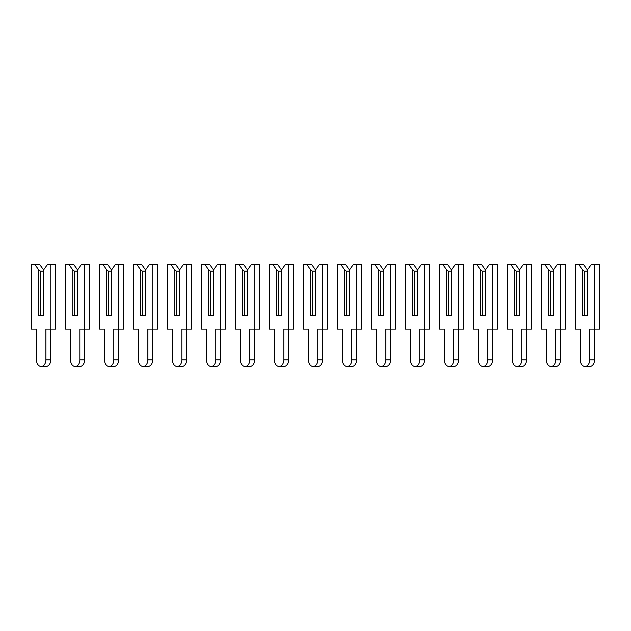 <?xml version="1.0" encoding="UTF-8"?>
<svg xmlns="http://www.w3.org/2000/svg" width="631" height="631" viewBox="0 0 631 631"><rect width="100%" height="100%" fill="white"/><g stroke="black" fill="none" stroke-linecap="round" stroke-linejoin="round"><path stroke-width="0.95" d="M43.571 269.95L47.412 264.515L50.78 264.515L50.78 329.098L45.85 329.098L45.85 359.859A6.625 4.685 90 0 1 41.165 366.485A6.625 4.685 90 0 1 36.48 359.859L36.48 329.098L31.55 329.098L31.55 264.515L39.721 264.515L43.571 269.95L43.571 315.5L40.447 315.5L40.447 271.141L38.759 269.95L38.759 315.5L43.571 315.5L43.571 271.141L40.447 271.141M34.918 264.515L38.759 269.95M50.78 264.515L55.583 264.515L55.583 329.098L50.78 329.098M50.661 329.098L50.661 359.859A6.625 4.685 90 0 1 45.968 366.485L41.165 366.485M77.558 269.95L81.407 264.515L84.767 264.515L84.767 329.098L79.845 329.098L79.845 359.859A6.625 4.685 90 0 1 75.152 366.485A6.625 4.685 90 0 1 70.467 359.859L70.467 329.098L65.545 329.098L65.545 264.515L73.717 264.515L77.558 269.95L77.558 315.5L74.434 315.5L74.434 271.141L72.754 269.95L72.754 315.5L77.558 315.5L77.558 271.141L74.434 271.141M68.905 264.515L72.754 269.95M84.767 264.515L89.578 264.515L89.578 329.098L84.767 329.098M84.649 329.098L84.649 359.859A6.625 4.685 90 0 1 79.963 366.485L75.152 366.485M111.553 269.95L115.394 264.515L118.762 264.515L118.762 329.098L113.832 329.098L113.832 359.859A6.625 4.685 90 0 1 109.147 366.485A6.625 4.685 90 0 1 104.462 359.859L104.462 329.098L99.532 329.098L99.532 264.515L107.704 264.515L111.553 269.95L111.553 315.5L108.429 315.5L108.429 271.141L106.742 269.95L106.742 315.5L111.553 315.5L111.553 271.141L108.429 271.141M102.9 264.515L106.742 269.95M118.762 264.515L123.566 264.515L123.566 329.098L118.762 329.098M118.644 329.098L118.644 359.859A6.625 4.685 90 0 1 113.951 366.485L109.147 366.485M145.54 269.95L149.389 264.515L152.749 264.515L152.749 329.098L147.828 329.098L147.828 359.859A6.625 4.685 90 0 1 143.142 366.485A6.625 4.685 90 0 1 138.449 359.859L138.449 329.098L133.527 329.098L133.527 264.515L141.699 264.515L145.54 269.95L145.54 315.5L142.417 315.5L142.417 271.141L140.737 269.95L140.737 315.5L145.54 315.5L145.54 271.141L142.417 271.141M136.888 264.515L140.737 269.95M152.749 264.515L157.561 264.515L157.561 329.098L152.749 329.098M152.631 329.098L152.631 359.859A6.625 4.685 90 0 1 147.946 366.485L143.142 366.485M179.535 269.95L183.376 264.515L186.744 264.515L186.744 329.098L181.815 329.098L181.815 359.859A6.625 4.685 90 0 1 177.13 366.485A6.625 4.685 90 0 1 172.444 359.859L172.444 329.098L167.515 329.098L167.515 264.515L175.686 264.515L179.535 269.95L179.535 315.5L176.412 315.5L176.412 271.141L174.724 269.95L174.724 315.5L179.535 315.5L179.535 271.141L176.412 271.141M170.883 264.515L174.724 269.95M186.744 264.515L191.548 264.515L191.548 329.098L186.744 329.098M186.626 329.098L186.626 359.859A6.625 4.685 90 0 1 181.941 366.485L177.13 366.485M213.523 269.95L217.372 264.515L220.74 264.515L220.74 329.098L215.81 329.098L215.81 359.859A6.625 4.685 90 0 1 211.125 366.485A6.625 4.685 90 0 1 206.432 359.859L206.432 329.098L201.51 329.098L201.51 264.515L209.681 264.515L213.523 269.95L213.523 315.5L210.399 315.5L210.399 271.141L208.719 269.95L208.719 315.5L213.523 315.5L213.523 271.141L210.399 271.141M204.87 264.515L208.719 269.95M220.74 264.515L225.543 264.515L225.543 329.098L220.74 329.098M220.613 329.098L220.613 359.859A6.625 4.685 90 0 1 215.928 366.485L211.125 366.485M247.518 269.95L251.359 264.515L254.727 264.515L254.727 329.098L249.797 329.098L249.797 359.859A6.625 4.685 90 0 1 245.112 366.485A6.625 4.685 90 0 1 240.427 359.859L240.427 329.098L235.497 329.098L235.497 264.515L243.669 264.515L247.518 269.95L247.518 315.5L244.394 315.5L244.394 271.141L242.706 269.95L242.706 315.5L247.518 315.5L247.518 271.141L244.394 271.141M238.865 264.515L242.706 269.95M254.727 264.515L259.538 264.515L259.538 329.098L254.727 329.098M254.608 329.098L254.608 359.859A6.625 4.685 90 0 1 249.923 366.485L245.112 366.485M281.505 269.95L285.354 264.515L288.722 264.515L288.722 329.098L283.792 329.098L283.792 359.859A6.625 4.685 90 0 1 279.107 366.485A6.625 4.685 90 0 1 274.422 359.859L274.422 329.098L269.492 329.098L269.492 264.515L277.664 264.515L281.505 269.95L281.505 315.5L278.381 315.5L278.381 271.141L276.701 269.95L276.701 315.5L281.505 315.5L281.505 271.141L278.381 271.141M272.852 264.515L276.701 269.95M288.722 264.515L293.525 264.515L293.525 329.098L288.722 329.098M288.596 329.098L288.596 359.859A6.625 4.685 90 0 1 283.911 366.485L279.107 366.485M315.5 269.95L319.349 264.515L322.709 264.515L322.709 329.098L317.779 329.098L317.779 359.859A6.625 4.685 90 0 1 313.094 366.485A6.625 4.685 90 0 1 308.409 359.859L308.409 329.098L303.479 329.098L303.479 264.515L311.651 264.515L315.5 269.95L315.5 315.5L312.377 315.5L312.377 271.141L310.697 269.95L310.697 315.5L315.5 315.5L315.5 271.141L312.377 271.141M306.847 264.515L310.697 269.95M322.709 264.515L327.521 264.515L327.521 329.098L322.709 329.098M322.591 329.098L322.591 359.859A6.625 4.685 90 0 1 317.906 366.485L313.094 366.485M349.495 269.95L353.336 264.515L356.704 264.515L356.704 329.098L351.775 329.098L351.775 359.859A6.625 4.685 90 0 1 347.089 366.485A6.625 4.685 90 0 1 342.404 359.859L342.404 329.098L337.475 329.098L337.475 264.515L345.646 264.515L349.495 269.95L349.495 315.5L346.364 315.5L346.364 271.141L344.684 269.95L344.684 315.5L349.495 315.5L349.495 271.141L346.364 271.141M340.843 264.515L344.684 269.95M356.704 264.515L361.508 264.515L361.508 329.098L356.704 329.098M356.578 329.098L356.578 359.859A6.625 4.685 90 0 1 351.893 366.485L347.089 366.485M383.482 269.95L387.331 264.515L390.692 264.515L390.692 329.098L385.77 329.098L385.77 359.859A6.625 4.685 90 0 1 381.077 366.485A6.625 4.685 90 0 1 376.391 359.859L376.391 329.098L371.462 329.098L371.462 264.515L379.641 264.515L383.482 269.95L383.482 315.5L380.359 315.5L380.359 271.141L378.679 269.95L378.679 315.5L383.482 315.5L383.482 271.141L380.359 271.141M374.83 264.515L378.679 269.95M390.692 264.515L395.503 264.515L395.503 329.098L390.692 329.098M390.573 329.098L390.573 359.859A6.625 4.685 90 0 1 385.888 366.485L381.077 366.485M417.477 269.95L421.319 264.515L424.687 264.515L424.687 329.098L419.757 329.098L419.757 359.859A6.625 4.685 90 0 1 415.072 366.485A6.625 4.685 90 0 1 410.387 359.859L410.387 329.098L405.457 329.098L405.457 264.515L413.628 264.515L417.477 269.95L417.477 315.5L414.346 315.5L414.346 271.141L412.666 269.95L412.666 315.5L417.477 315.5L417.477 271.141L414.346 271.141M408.825 264.515L412.666 269.95M424.687 264.515L429.49 264.515L429.49 329.098L424.687 329.098M424.568 329.098L424.568 359.859A6.625 4.685 90 0 1 419.875 366.485L415.072 366.485M451.465 269.95L455.314 264.515L458.674 264.515L458.674 329.098L453.752 329.098L453.752 359.859A6.625 4.685 90 0 1 449.059 366.485A6.625 4.685 90 0 1 444.374 359.859L444.374 329.098L439.452 329.098L439.452 264.515L447.624 264.515L451.465 269.95L451.465 315.5L448.341 315.5L448.341 271.141L446.661 269.95L446.661 315.5L451.465 315.5L451.465 271.141L448.341 271.141M442.812 264.515L446.661 269.95M458.674 264.515L463.485 264.515L463.485 329.098L458.674 329.098M458.556 329.098L458.556 359.859A6.625 4.685 90 0 1 453.87 366.485L449.059 366.485M485.46 269.95L489.301 264.515L492.669 264.515L492.669 329.098L487.739 329.098L487.739 359.859A6.625 4.685 90 0 1 483.054 366.485A6.625 4.685 90 0 1 478.369 359.859L478.369 329.098L473.439 329.098L473.439 264.515L481.611 264.515L485.46 269.95L485.46 315.5L482.336 315.5L482.336 271.141L480.648 269.95L480.648 315.5L485.46 315.5L485.46 271.141L482.336 271.141M476.807 264.515L480.648 269.95M492.669 264.515L497.473 264.515L497.473 329.098L492.669 329.098M492.551 329.098L492.551 359.859A6.625 4.685 90 0 1 487.858 366.485L483.054 366.485M519.447 269.95L523.296 264.515L526.656 264.515L526.656 329.098L521.734 329.098L521.734 359.859A6.625 4.685 90 0 1 517.049 366.485A6.625 4.685 90 0 1 512.356 359.859L512.356 329.098L507.434 329.098L507.434 264.515L515.606 264.515L519.447 269.95L519.447 315.5L516.324 315.5L516.324 271.141L514.644 269.95L514.644 315.5L519.447 315.5L519.447 271.141L516.324 271.141M510.794 264.515L514.644 269.95M526.656 264.515L531.468 264.515L531.468 329.098L526.656 329.098M526.538 329.098L526.538 359.859A6.625 4.685 90 0 1 521.853 366.485L517.049 366.485M553.442 269.95L557.283 264.515L560.651 264.515L560.651 329.098L555.722 329.098L555.722 359.859A6.625 4.685 90 0 1 551.037 366.485A6.625 4.685 90 0 1 546.351 359.859L546.351 329.098L541.422 329.098L541.422 264.515L549.593 264.515L553.442 269.95L553.442 315.5L550.319 315.5L550.319 271.141L548.631 269.95L548.631 315.5L553.442 315.5L553.442 271.141L550.319 271.141M544.79 264.515L548.631 269.95M560.651 264.515L565.455 264.515L565.455 329.098L560.651 329.098M560.533 329.098L560.533 359.859A6.625 4.685 90 0 1 555.848 366.485L551.037 366.485M587.429 269.95L591.279 264.515L594.647 264.515L594.647 329.098L589.717 329.098L589.717 359.859A6.625 4.685 90 0 1 585.032 366.485A6.625 4.685 90 0 1 580.339 359.859L580.339 329.098L575.417 329.098L575.417 264.515L583.588 264.515L587.429 269.95L587.429 315.5L584.306 315.5L584.306 271.141L582.626 269.95L582.626 315.5L587.429 315.5L587.429 271.141L584.306 271.141M578.777 264.515L582.626 269.95M594.647 264.515L599.45 264.515L599.45 329.098L594.647 329.098M594.52 329.098L594.52 359.859A6.625 4.685 90 0 1 589.835 366.485L585.032 366.485M50.661 359.859L45.85 359.859M84.649 359.859L79.845 359.859M118.644 359.859L113.832 359.859M152.631 359.859L147.828 359.859M186.626 359.859L181.815 359.859M220.613 359.859L215.81 359.859M254.608 359.859L249.797 359.859M288.596 359.859L283.792 359.859M322.591 359.859L317.779 359.859M356.578 359.859L351.775 359.859M390.573 359.859L385.77 359.859M424.568 359.859L419.757 359.859M458.556 359.859L453.752 359.859M492.551 359.859L487.739 359.859M526.538 359.859L521.734 359.859M560.533 359.859L555.722 359.859M594.52 359.859L589.717 359.859"/></g></svg>

